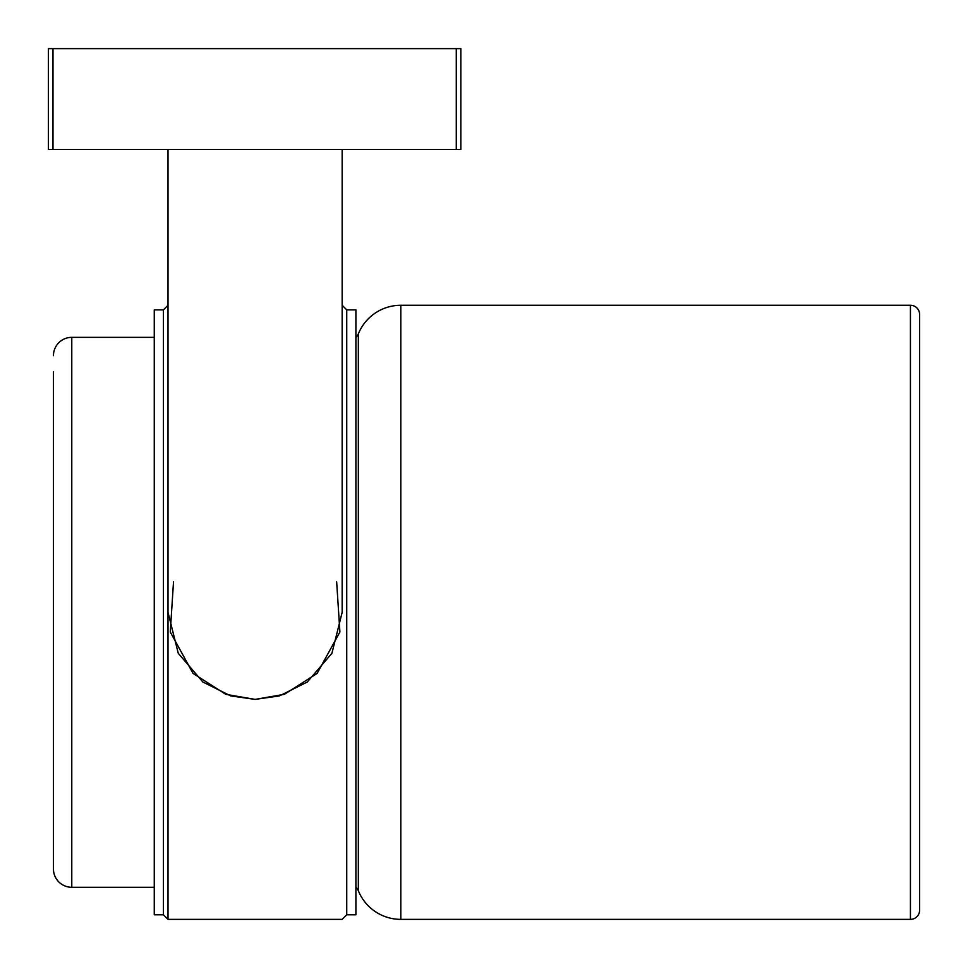 <?xml version="1.0" encoding="UTF-8"?>
<svg xmlns="http://www.w3.org/2000/svg" width="968" height="968" viewBox="0 0 968 968"><rect width="100%" height="100%" fill="white"/><g stroke="black" fill="none" stroke-linecap="round" stroke-linejoin="round"><path stroke-width="1.45" d="M460.853 149.447L48.4 149.447L48.4 48.63L460.853 48.63L460.853 149.447M168.008 149.447L168.008 612.321L178.257 653.291L202.844 681.98L230.711 695.907L255.092 699.392L279.462 695.907L307.328 681.98L331.915 653.291L342.164 612.321L342.164 149.447M336.658 581.865L339.901 632.007L317.129 673.413L284.362 694.322L255.092 699.392L225.81 694.322L193.043 673.413L170.271 632.007L173.514 581.865M168.008 919.37L163.435 914.784L163.435 309.857L168.008 305.271L168.008 919.37L342.164 919.37L346.738 914.784L346.738 309.857L342.164 305.271M346.738 309.857L346.738 914.784L355.909 914.784L355.909 309.857L346.738 309.857M163.435 914.784L163.435 309.857L154.263 309.857L154.263 914.784L163.435 914.784M355.909 337.348A9.16 9.16 0 0 0 358.329 333.924L358.329 890.717A45.823 45.823 0 0 0 400.825 919.37L910.44 919.37A9.16 9.16 0 0 0 919.6 910.21L919.6 314.431A9.16 9.16 0 0 0 910.44 305.271L910.44 919.37M358.329 333.924A45.823 45.823 0 0 1 400.825 305.271L910.44 305.271M53.446 371.918L53.446 868.962A18.331 18.331 0 0 0 71.777 887.293L154.263 887.293M53.446 355.679A18.331 18.331 0 0 1 71.777 337.348L154.263 337.348M358.329 890.717A9.16 9.16 0 0 0 355.909 887.293M53.446 868.962L53.446 852.723M456.279 149.447L456.279 48.63M52.986 149.447L52.986 48.63M400.825 305.271L400.825 919.37M71.777 337.348L71.777 887.293"/></g></svg>
